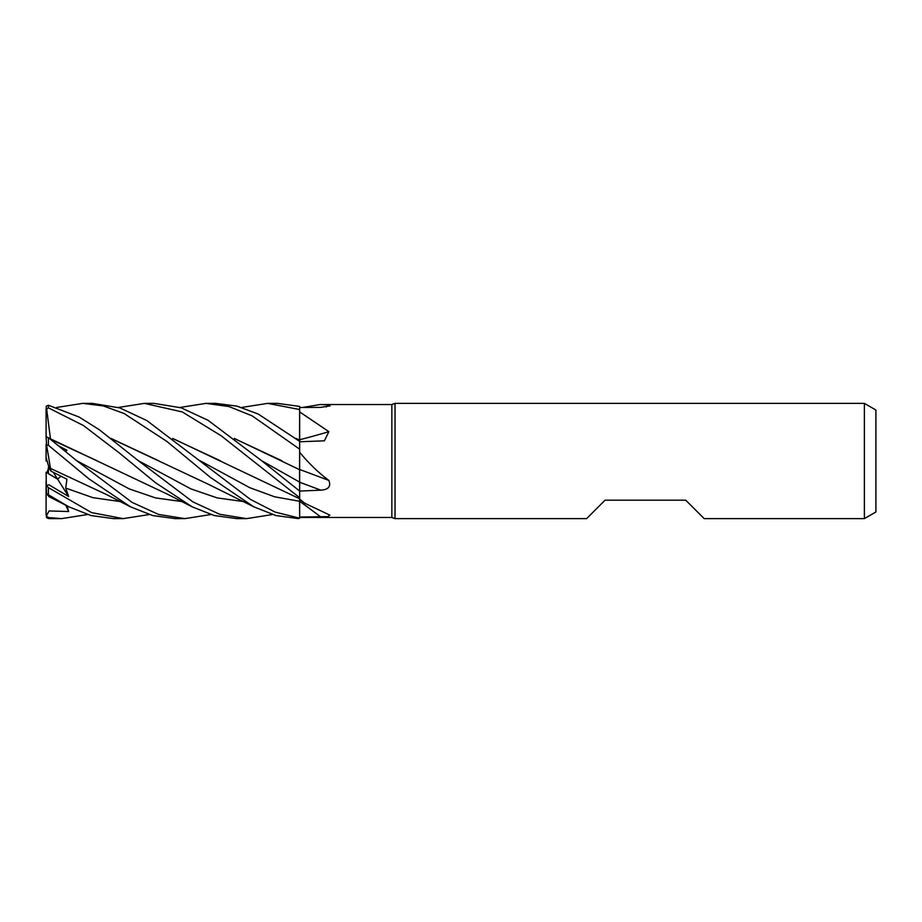 <?xml version="1.0" encoding="UTF-8"?>
<svg xmlns="http://www.w3.org/2000/svg" width="922" height="922" viewBox="0 0 922 922"><rect width="100%" height="100%" fill="white"/><g stroke="black" fill="none" stroke-linecap="round" stroke-linejoin="round"><path stroke-width="1.38" d="M299.65 517.046L299.65 499.125L305.09 503.412L329.915 515.133L327.806 516.631L299.65 517.046L299.65 518.129L299.581 500.024M118.362 407.455L144.385 403.375L182.279 411.938L221.199 435.795L299.65 497.707L299.65 499.125M234.292 438.423L299.65 469.724L299.65 452.195C308.409 462.971 318.148 472.398 328.877 480.454C331.171 486.436 328.474 489.663 320.787 490.158L299.65 491.069L299.592 482.091L299.65 491.069L261.583 460.677L208.095 420.34L181.185 407.824L154.043 403.375L144.385 403.375M299.569 469.678L299.65 448.369L299.569 469.678M295.916 438.423L299.569 440.071L299.65 408.746L299.65 439.921L299.65 406.395L277.349 403.375L267.853 403.375M864.375 518.625L864.375 403.375L875.9 410.025L875.9 511.975L864.375 518.625L704.178 518.625L685.738 500.185L605.062 500.185L586.623 518.625L395.019 518.625L391.85 517.473L299.65 517.473M391.85 517.473L391.85 404.528L395.019 403.375L864.375 403.375M302.439 407.489L320.061 404.528L391.85 404.528M320.049 404.528L328.877 404.988L330.064 405.887L320.787 407.363L299.65 407.501M299.65 411.904L328.877 431.68L324.394 440.82L299.65 441.776M299.65 452.195L299.65 439.921M395.019 518.625L395.019 403.375M48.405 465.264L49.235 468.468L48.405 465.264M149.18 514.545L123.214 518.625L91.566 512.62L48.405 487.623L46.342 485.514L46.1 472.202L57.602 479.14L60.933 476.248L57.602 479.129L48.405 473.689L48.405 467.224M299.65 469.482A973.528 151.381 -164.9 0 1 328.877 480.454M299.65 490.492L299.65 469.39M299.65 439.759A973.528 631.697 -160.3 0 0 328.877 431.68M326.238 406.959A973.528 939.092 -76.7 0 0 328.877 404.988M296.262 438.688L299.65 440.048M46.342 485.514L48.97 484.822L68.631 496.52L53.28 472.329M48.405 468.261L47.022 472.813M68.631 496.52L65.716 488.095L66.926 479.244L51.056 471.165L49.235 468.468L46.1 457.347L46.1 461.046L47.022 460.378M206.274 403.375L215.69 403.375L206.009 403.375L229.025 406.556L252.225 415.903L299.65 449.164M299.65 441.35L258.218 414.047L236.942 406.118L215.69 403.375M144.581 403.375L154.043 403.375M299.65 497.707L299.65 491.103M241.656 407.455L267.645 403.375L299.65 409.529M87.544 514.545L61.567 518.625L52.208 518.625M61.567 518.625L48.405 517.553L46.342 515.951L49.073 510.938L68.631 511.526L67.052 505.913M46.342 515.951L46.596 517.645L48.405 518.544L51.932 518.625M83.003 403.375L92.384 403.375L82.749 403.375L103.368 405.945L124.113 413.529L166.894 441.431L210.181 477.227L253.804 506.823L276.035 515.571L298.451 518.625L299.65 518.187L275.159 512.102L250.369 499.367L146.829 420.559L119.837 407.916L92.384 403.375M56.715 407.455L82.738 403.375M68.85 506.823L49.062 496.67L46.596 493.719L68.85 506.823L91.047 515.559L113.556 518.625L123.214 518.625L113.752 518.625M272.474 514.545L246.52 518.625L237.069 518.625M246.52 518.625L219.724 514.28L192.836 501.856L138.312 460.677L99.322 429.756L79.096 417.032L48.405 405.254L46.342 406.083L46.1 409.356L48.405 407.858L83.441 425.538L119.042 452.725L155.484 482.702L192.156 506.823L214.284 515.548L236.816 518.625M210.827 514.545L184.873 518.625L175.514 518.625M184.873 518.625L158.596 514.453L132.03 502.352L76.676 460.677L48.405 437.65L46.1 436.901L46.596 445.153L48.405 445.28L88.95 478.875L130.498 506.823L152.787 515.594L175.18 518.625L184.873 518.625M180.009 407.455L205.998 403.375M234.626 438.688L281.948 460.746M46.1 461.046L47.034 460.424M299.558 471.764L299.65 482.125M50.48 439.045L46.596 408.515M50.549 438.872L168.622 494.768L192.156 506.823M50.537 439.321L97.041 460.77M65.865 451.688L66.926 450.247L58.904 446.018M299.581 498.733L299.65 518.187M220.277 460.735L172.99 438.688M172.645 438.411L299.65 498.767M111.343 438.676L208.718 484.442L253.804 506.823M110.997 438.411L158.596 460.723M51.056 471.165L50.503 468.364M50.48 468.33L46.596 445.153M50.549 468.434L106.964 494.768L130.498 506.823M299.569 440.013L299.569 441.292M46.1 484.914L46.596 493.719M46.1 438.653L46.1 409.356M46.1 457.347L46.1 444.312M46.1 514.914L46.1 481.307M65.197 451.146L66.926 450.247M68.631 511.526L65.854 505.314M299.65 482.229A973.021 151.3 -164.9 0 1 320.787 490.158M199.936 460.654L249.77 487.692L274.675 496.82L299.65 501.28A973.021 820.038 -151.5 0 1 320.787 516.988M48.405 518.544L48.405 517.553M48.405 494.538L48.405 487.623M48.405 407.858L48.405 405.254M48.405 445.28L48.405 437.65M261.583 460.666L299.592 482.091M76.676 460.666L129.23 488.902L155.507 497.903L181.795 501.556M138.3 460.654L190.877 488.891L217.166 497.903L243.443 501.556M65.716 488.095L92.926 497.673L120.137 501.556M299.65 499.424L305.09 503.412"/></g></svg>
